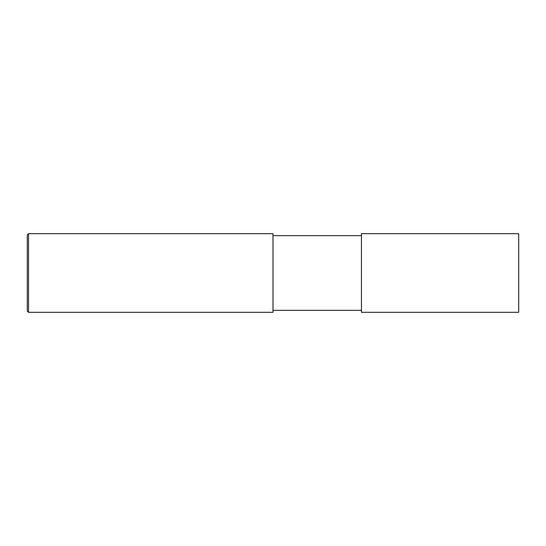 <?xml version="1.0" encoding="UTF-8"?>
<svg xmlns="http://www.w3.org/2000/svg" width="546" height="546" viewBox="0 0 546 546"><rect width="100%" height="100%" fill="white"/><g stroke="black" fill="none" stroke-linecap="round" stroke-linejoin="round"><path stroke-width="0.82" d="M361.452 273L361.452 312.312L518.7 312.312L518.7 233.688L361.452 233.688L361.452 273M273 273L273 312.312L28.528 312.312L28.528 233.688L273 233.688L273 273M28.528 233.688L27.3 234.916L27.3 311.084L28.528 312.312M273 310.346L361.452 310.346M273 235.654L361.452 235.654"/></g></svg>

